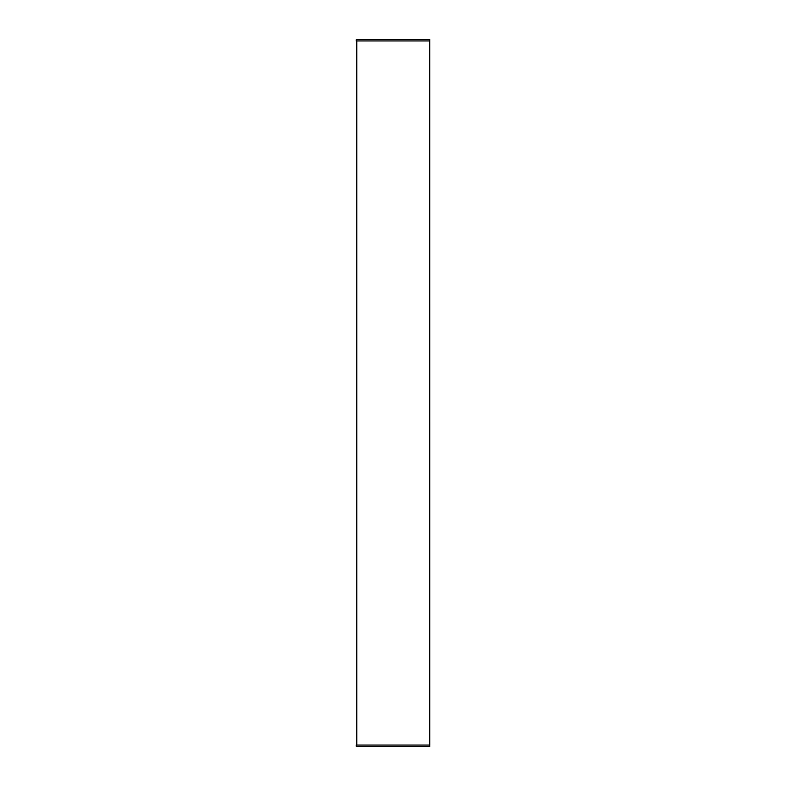 <?xml version="1.0" encoding="UTF-8"?>
<svg xmlns="http://www.w3.org/2000/svg" width="786" height="786" viewBox="0 0 786 786"><rect width="100%" height="100%" fill="white"/><g stroke="black" fill="none" stroke-linecap="round" stroke-linejoin="round"><path stroke-width="1.18" d="M429.765 39.457L429.795 745.069L356.205 745.069L356.392 746.7L429.608 746.7L429.795 745.069L429.608 746.7M429.765 746.543L356.392 746.7L356.205 745.069M356.205 40.931L356.392 39.457L429.608 39.457L429.628 40.931L356.205 40.931L356.392 39.3L429.608 39.3M356.618 745.069L356.618 40.931M429.549 40.931L429.549 745.069M356.775 745.069L356.775 40.931"/></g></svg>
